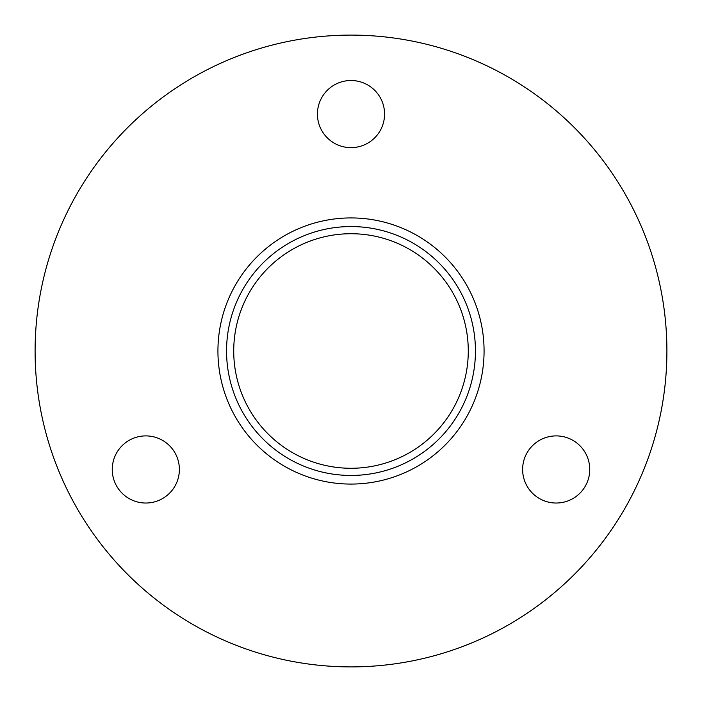 <?xml version="1.0" encoding="UTF-8"?>
<svg xmlns="http://www.w3.org/2000/svg" width="702" height="702" viewBox="0 0 702 702"><rect width="100%" height="100%" fill="white"/><g stroke="black" fill="none" stroke-linecap="round" stroke-linejoin="round"><path stroke-width="1.05" d="M351 475.447A124.447 124.447 0 0 0 475.447 351A124.447 124.447 0 0 0 351 226.553A124.447 124.447 0 0 0 226.553 351A124.447 124.447 0 0 0 351 475.447M351 217.927A133.073 133.073 0 0 1 484.073 351A133.073 133.073 0 0 1 351 484.073A133.073 133.073 0 0 1 217.927 351A133.073 133.073 0 0 1 351 217.927M351 233.722A117.278 117.278 0 0 0 233.722 351A117.278 117.278 0 0 0 351 468.278A117.278 117.278 0 0 0 468.278 351A117.278 117.278 0 0 0 351 233.722M145.814 435.898A33.564 33.564 0 0 0 112.25 469.462A33.564 33.564 0 0 0 145.814 503.027A33.564 33.564 0 0 0 179.379 469.462A33.564 33.564 0 0 0 145.814 435.898M351 80.511A33.564 33.564 0 0 0 317.436 114.075A33.564 33.564 0 0 0 351 147.639A33.564 33.564 0 0 0 384.564 114.075A33.564 33.564 0 0 0 351 80.511M556.186 435.898A33.564 33.564 0 0 0 522.621 469.462A33.564 33.564 0 0 0 556.186 503.027A33.564 33.564 0 0 0 589.75 469.462A33.564 33.564 0 0 0 556.186 435.898M351 666.9A315.9 315.9 0 0 0 666.9 351A315.9 315.9 0 0 0 351 35.1A315.9 315.9 0 0 0 35.1 351A315.9 315.9 0 0 0 351 666.9"/></g></svg>
